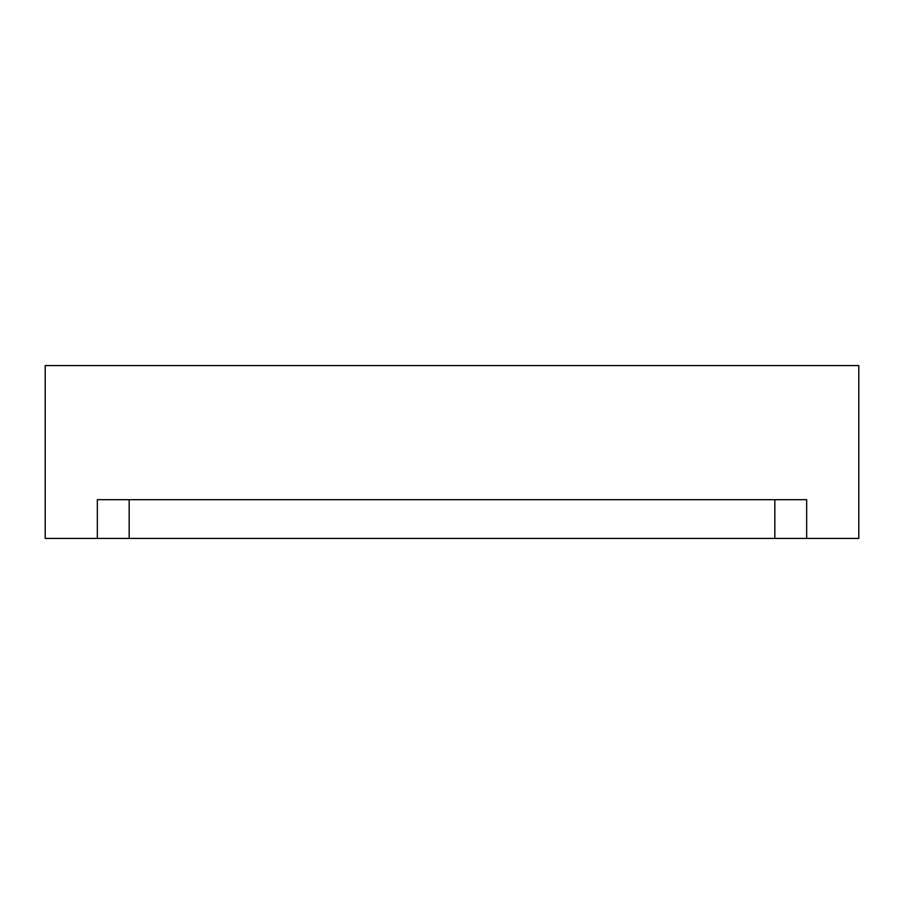 <?xml version="1.0" encoding="UTF-8"?>
<svg xmlns="http://www.w3.org/2000/svg" width="904" height="904" viewBox="0 0 904 904"><rect width="100%" height="100%" fill="white"/><g stroke="black" fill="none" stroke-linecap="round" stroke-linejoin="round"><path stroke-width="1.36" d="M452 365.578L440.384 365.578L452 365.578M129.17 538.422L774.83 538.422L774.83 499.686L774.83 538.422L806.65 538.422L806.65 499.686L97.349 499.686L97.349 538.422L129.17 538.422L129.17 499.686L129.17 538.422L97.349 538.422L97.349 499.686L806.65 499.686L806.65 538.422L858.8 538.422L858.8 365.578L45.2 365.578L45.2 538.422L97.349 538.422L45.2 538.422L45.2 365.578L858.8 365.578L858.8 538.422L129.17 538.422"/></g></svg>
